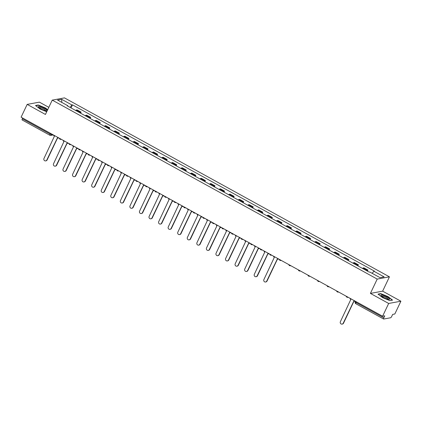 <?xml version="1.0" encoding="UTF-8"?>
<svg xmlns="http://www.w3.org/2000/svg" width="422" height="422" viewBox="0 0 422 422"><rect width="100%" height="100%" fill="white"/><g stroke="black" fill="none" stroke-linecap="round" stroke-linejoin="round"><path stroke-width="0.63" d="M48.815 107.336L39.399 102.15L27.172 104.392L21.1 117.174L382.601 316.247L388.673 303.46L400.9 301.218L382.633 291.164L389.437 276.837L64.466 97.883L52.238 100.125L377.21 279.079L370.405 293.406L388.673 303.46M400.9 301.218L394.828 314L392.666 314.401L391.721 316.389A1.456 0.396 118.8 0 1 390.619 317.766L383.698 319.032A1.456 0.396 118.8 0 1 383.609 319.021L355.846 303.734A1.456 0.396 -61.2 0 1 356.057 302.548L383.82 317.84A1.456 0.396 118.8 0 0 383.609 319.021M27.172 104.392L45.434 114.452L52.238 100.125M22.197 119.964A1.456 0.396 -61.2 0 1 22.108 119.953A1.456 0.396 -61.2 0 1 22.319 118.767L50.086 134.059A1.456 0.301 25.4 0 0 51.8 134.644L52.565 134.502M22.667 118.039L22.319 118.767M383.82 317.84L384.769 315.846L382.601 316.247M366.544 270.65A3.344 0.907 -61.2 0 1 367.219 270.222L367.968 270.085L363.922 267.859L363.173 267.996A3.344 0.907 118.8 0 0 362.498 268.424M367.457 271.156L367.968 270.085M356.98 265.385A3.344 0.907 -61.2 0 1 357.661 264.958L358.405 264.821L354.359 262.589L353.615 262.727A3.344 0.907 118.8 0 0 352.934 263.159M357.898 265.886L358.405 264.821M347.422 260.121A3.344 0.907 -61.2 0 1 348.097 259.694L348.841 259.556L344.8 257.325L344.051 257.462A3.344 0.907 118.8 0 0 343.376 257.889M348.335 260.622L348.841 259.556M337.858 254.856A3.344 0.907 -61.2 0 1 338.534 254.424L339.283 254.287L335.237 252.061L334.493 252.198A3.344 0.907 118.8 0 0 333.813 252.625M338.776 255.357L339.283 254.287M328.295 249.587A3.344 0.907 -61.2 0 1 328.975 249.159L329.719 249.022L325.673 246.796L324.929 246.933A3.344 0.907 118.8 0 0 324.254 247.361M329.213 250.093L329.719 249.022M318.737 244.322A3.344 0.907 -61.2 0 1 319.412 243.895L320.161 243.758L316.115 241.532L315.366 241.669A3.344 0.907 118.8 0 0 314.691 242.096M319.649 244.829L320.161 243.758M309.173 239.058A3.344 0.907 -61.2 0 1 309.853 238.63L310.597 238.493L306.551 236.267L305.808 236.404A3.344 0.907 118.8 0 0 305.127 236.832M310.091 239.564L310.597 238.493M299.615 233.793A3.344 0.907 -61.2 0 1 300.29 233.366L301.034 233.229L296.988 230.998L296.244 231.135A3.344 0.907 118.8 0 0 295.569 231.567M300.527 234.294L301.034 233.229M290.051 228.529A3.344 0.907 -61.2 0 1 290.726 228.102L291.475 227.964L287.429 225.733L286.68 225.87A3.344 0.907 118.8 0 0 286.005 226.297M290.964 229.03L291.475 227.964M280.488 223.259A3.344 0.907 -61.2 0 1 281.168 222.832L281.912 222.695L277.866 220.469L277.122 220.606A3.344 0.907 118.8 0 0 276.442 221.033M281.405 223.765L281.912 222.695M270.929 217.995A3.344 0.907 -61.2 0 1 271.604 217.567L272.348 217.43L268.308 215.204L267.559 215.341A3.344 0.907 118.8 0 0 266.883 215.769M271.842 218.501L272.348 217.43M261.366 212.73A3.344 0.907 -61.2 0 1 262.041 212.303L262.79 212.166L258.744 209.94L257.995 210.077A3.344 0.907 118.8 0 0 257.32 210.504M262.284 213.237L262.79 212.166M251.802 207.466A3.344 0.907 -61.2 0 1 252.483 207.038L253.226 206.901L249.18 204.675L248.437 204.812A3.344 0.907 118.8 0 0 247.761 205.24M252.72 207.967L253.226 206.901M242.244 202.201A3.344 0.907 -61.2 0 1 242.919 201.774L243.668 201.637L239.622 199.406L238.873 199.543A3.344 0.907 118.8 0 0 238.198 199.97M243.156 202.702L243.668 201.637M232.68 196.937A3.344 0.907 -61.2 0 1 233.355 196.504L234.105 196.372L230.059 194.141L229.315 194.278A3.344 0.907 118.8 0 0 228.634 194.706M233.598 197.438L234.105 196.372M223.122 191.667A3.344 0.907 -61.2 0 1 223.797 191.24L224.541 191.103L220.495 188.877L219.751 189.014A3.344 0.907 118.8 0 0 219.076 189.441M224.035 192.174L224.541 191.103M213.558 186.403A3.344 0.907 -61.2 0 1 214.234 185.975L214.983 185.838L210.937 183.612L210.188 183.749A3.344 0.907 118.8 0 0 209.512 184.177M214.471 186.909L214.983 185.838M203.995 181.138A3.344 0.907 -61.2 0 1 204.675 180.711L205.419 180.574L201.373 178.348L200.629 178.485A3.344 0.907 118.8 0 0 199.949 178.912M204.913 181.645L205.419 180.574M194.436 175.874A3.344 0.907 -61.2 0 1 195.112 175.447L195.855 175.309L191.815 173.083L191.066 173.215A3.344 0.907 118.8 0 0 190.391 173.648M195.349 176.375L195.855 175.309M184.873 170.609A3.344 0.907 -61.2 0 1 185.548 170.182L186.297 170.045L182.251 167.814L181.502 167.951A3.344 0.907 118.8 0 0 180.827 168.378M185.791 171.11L186.297 170.045M175.309 165.345A3.344 0.907 -61.2 0 1 175.99 164.912L176.734 164.78L172.688 162.549L171.944 162.686A3.344 0.907 118.8 0 0 171.269 163.114M176.227 165.846L176.734 164.78M165.751 160.075A3.344 0.907 -61.2 0 1 166.426 159.648L167.175 159.511L163.129 157.285L162.38 157.422A3.344 0.907 118.8 0 0 161.705 157.849M166.664 160.582L167.175 159.511M156.187 154.811A3.344 0.907 -61.2 0 1 156.863 154.383L157.612 154.246L153.566 152.02L152.822 152.157A3.344 0.907 118.8 0 0 152.142 152.585M157.105 155.317L157.612 154.246M146.629 149.546A3.344 0.907 -61.2 0 1 147.304 149.119L148.048 148.982L144.002 146.756L143.258 146.893A3.344 0.907 118.8 0 0 142.583 147.32M147.542 150.053L148.048 148.982M137.066 144.282A3.344 0.907 -61.2 0 1 137.741 143.855L138.49 143.717L134.444 141.491L133.695 141.623A3.344 0.907 118.8 0 0 133.02 142.056M137.978 144.783L138.49 143.717M127.502 139.017A3.344 0.907 -61.2 0 1 128.183 138.59L128.926 138.453L124.88 136.222L124.137 136.359A3.344 0.907 118.8 0 0 123.456 136.786M128.42 139.518L128.926 138.453M117.944 133.753A3.344 0.907 -61.2 0 1 118.619 133.32L119.363 133.183L115.317 130.957L114.573 131.094A3.344 0.907 118.8 0 0 113.898 131.522M118.856 134.254L119.363 133.183M108.38 128.483A3.344 0.907 -61.2 0 1 109.055 128.056L109.804 127.919L105.758 125.693L105.009 125.83A3.344 0.907 118.8 0 0 104.334 126.257M109.298 128.99L109.804 127.919M98.817 123.219A3.344 0.907 -61.2 0 1 99.497 122.791L100.241 122.654L96.195 120.428L95.451 120.565A3.344 0.907 118.8 0 0 94.776 120.993M99.734 123.725L100.241 122.654M89.258 117.954A3.344 0.907 -61.2 0 1 89.933 117.527L90.677 117.39L86.637 115.164L85.888 115.301A3.344 0.907 118.8 0 0 85.212 115.728M90.171 118.461L90.677 117.39M79.695 112.69A3.344 0.907 -61.2 0 1 80.37 112.263L81.119 112.125L77.073 109.894L76.329 110.031A3.344 0.907 118.8 0 0 75.649 110.464M80.613 113.191L81.119 112.125M372.178 273.329L373.855 271.235L384.152 276.906L380.043 277.66L369.746 271.99L369.171 272.095L67.246 105.832L67.821 105.727L57.524 100.056L61.628 99.302L71.93 104.972L70.02 107.362M373.855 271.235L374.43 271.13L72.5 104.867L71.93 104.972M389.437 276.837L377.21 279.079M382.633 291.164L370.405 293.406M378.007 294.102L382.559 297.61L389.838 300.617L392.56 300.116L388.013 296.608L380.734 293.601L378.007 294.102M47.697 109.688L45.507 108L38.233 104.994L35.506 105.495L40.058 109.003L46.715 111.751M71.049 107.926L72.5 104.867M67.778 106.128L67.821 105.727M61.823 102.425L61.628 99.302M380.602 293.881L380.734 293.601M38.101 105.273L38.233 104.994M350.065 298.328A1.456 1.366 -100.4 0 0 350.814 299.483L340.385 321.696A1.672 1.572 -100.4 0 0 342.094 324.117A1.672 1.572 -100.4 0 0 343.202 323.247L353.815 301.139A1.456 1.366 -100.4 0 0 355.129 301.118M355.224 301.166A1.456 1.366 79.6 0 1 355.007 301.229L354.691 301.287M353.958 301.208L343.519 323.189A1.672 1.572 79.6 0 1 342.411 324.059L342.094 324.117M389.469 298.992A4.726 0.986 25.4 0 0 384.611 295.891A4.726 0.986 25.4 0 0 380.982 295.484A4.726 0.986 25.4 0 0 381.103 295.68A4.726 0.986 25.4 0 0 384.801 298.127A4.726 0.986 25.4 0 0 389.037 299.451A4.726 0.986 25.4 0 0 389.469 298.992M388.182 299.351A3.576 0.744 25.4 0 0 388.161 299.151A3.576 0.744 25.4 0 0 384.885 296.977A3.576 0.744 25.4 0 0 381.715 296.286M378.27 294.308L380.813 293.839L387.865 296.756L392.275 300.153L389.807 300.606M46.969 110.385A4.726 0.986 25.4 0 0 42.105 107.283A4.726 0.986 25.4 0 0 38.476 106.877A4.726 0.986 25.4 0 0 38.597 107.072A4.726 0.986 25.4 0 0 42.3 109.52A4.726 0.986 25.4 0 0 46.536 110.844A4.726 0.986 25.4 0 0 46.969 110.385M45.681 110.743A3.576 0.744 25.4 0 0 45.66 110.543A3.576 0.744 25.4 0 0 42.385 108.37A3.576 0.744 25.4 0 0 39.214 107.679M35.77 105.7L38.312 105.231L45.365 108.148L47.607 109.873M273.567 256.201A1.456 1.366 -100.4 0 0 274.321 257.362L263.892 279.575A1.672 1.572 -100.4 0 0 265.602 281.996A1.672 1.572 -100.4 0 0 266.709 281.126L277.323 259.018A1.456 1.366 -100.4 0 0 278.636 258.992M278.731 259.045A1.456 1.366 79.6 0 1 278.515 259.103L278.198 259.161M277.465 259.082L267.026 281.068A1.672 1.572 79.6 0 1 265.918 281.938L265.602 281.996M264.008 250.937A1.456 1.366 -100.4 0 0 264.758 252.098L254.329 274.305A1.672 1.572 -100.4 0 0 256.038 276.726A1.672 1.572 -100.4 0 0 257.146 275.861L267.764 253.749A1.456 1.366 -100.4 0 0 269.072 253.727M269.167 253.78A1.456 1.366 79.6 0 1 268.951 253.838L268.635 253.896M267.907 253.817L257.467 275.803A1.672 1.572 79.6 0 1 256.36 276.668L256.038 276.726M254.445 245.673A1.456 1.366 -100.4 0 0 255.199 246.833L244.765 269.041A1.672 1.572 -100.4 0 0 246.48 271.462A1.672 1.572 -100.4 0 0 247.587 270.597L258.201 248.484A1.456 1.366 -100.4 0 0 259.514 248.463M259.604 248.516A1.456 1.366 79.6 0 1 259.393 248.574L259.071 248.632M258.343 248.553L247.904 270.539A1.672 1.572 79.6 0 1 246.796 271.404L246.48 271.462M244.887 240.408A1.456 1.366 -100.4 0 0 245.636 241.569L235.207 263.776A1.672 1.572 -100.4 0 0 236.916 266.198A1.672 1.572 -100.4 0 0 238.024 265.327L248.637 243.22A1.456 1.366 -100.4 0 0 249.951 243.199M250.046 243.246A1.456 1.366 79.6 0 1 249.829 243.309L249.513 243.367M248.78 243.288L238.34 265.269A1.672 1.572 79.6 0 1 237.233 266.14L236.916 266.198M235.323 235.144A1.456 1.366 -100.4 0 0 236.072 236.299L225.643 258.512A1.672 1.572 -100.4 0 0 227.352 260.933A1.672 1.572 -100.4 0 0 228.466 260.063L239.079 237.955A1.456 1.366 -100.4 0 0 240.392 237.934M240.482 237.982A1.456 1.366 79.6 0 1 240.266 238.04L239.949 238.098M239.221 238.024L228.782 260.005A1.672 1.572 79.6 0 1 227.674 260.875L227.352 260.933M225.759 229.874A1.456 1.366 -100.4 0 0 226.514 231.034L216.08 253.247A1.672 1.572 -100.4 0 0 217.794 255.669A1.672 1.572 -100.4 0 0 218.902 254.798L229.515 232.691A1.456 1.366 -100.4 0 0 230.829 232.664M230.924 232.717A1.456 1.366 79.6 0 1 230.707 232.775L230.386 232.833M229.658 232.759L219.218 254.74A1.672 1.572 79.6 0 1 218.111 255.611L217.794 255.669M216.201 224.609A1.456 1.366 -100.4 0 0 216.95 225.77L206.522 247.983A1.672 1.572 -100.4 0 0 208.231 250.404A1.672 1.572 -100.4 0 0 209.338 249.534L219.952 227.426A1.456 1.366 -100.4 0 0 221.265 227.4M221.36 227.453A1.456 1.366 79.6 0 1 221.144 227.511L220.827 227.569M220.094 227.49L209.66 249.476A1.672 1.572 79.6 0 1 208.552 250.341L208.231 250.404M206.638 219.345A1.456 1.366 -100.4 0 0 207.392 220.506L196.958 242.713A1.672 1.572 -100.4 0 0 198.672 245.135A1.672 1.572 -100.4 0 0 199.78 244.269L210.393 222.157A1.456 1.366 -100.4 0 0 211.707 222.136M211.797 222.188A1.456 1.366 79.6 0 1 211.586 222.246L211.264 222.304M210.536 222.225L200.097 244.211A1.672 1.572 79.6 0 1 198.989 245.077L198.672 245.135M197.074 214.081A1.456 1.366 -100.4 0 0 197.828 215.241L187.4 237.449A1.672 1.572 -100.4 0 0 189.109 239.87A1.672 1.572 -100.4 0 0 190.216 239.005L200.83 216.892A1.456 1.366 -100.4 0 0 202.143 216.871M202.238 216.924A1.456 1.366 79.6 0 1 202.022 216.982L201.705 217.04M200.972 216.961L190.533 238.947A1.672 1.572 79.6 0 1 189.425 239.812L189.109 239.87M187.516 208.816A1.456 1.366 -100.4 0 0 188.265 209.977L177.836 232.184A1.672 1.572 -100.4 0 0 179.545 234.606A1.672 1.572 -100.4 0 0 180.653 233.735L191.272 211.628A1.456 1.366 -100.4 0 0 192.58 211.607M192.675 211.654A1.456 1.366 79.6 0 1 192.458 211.717L192.142 211.775M191.414 211.696L180.975 233.677A1.672 1.572 79.6 0 1 179.867 234.548L179.545 234.606M177.952 203.552A1.456 1.366 -100.4 0 0 178.706 204.707L168.272 226.92A1.672 1.572 -100.4 0 0 169.987 229.341A1.672 1.572 -100.4 0 0 171.095 228.471L181.708 206.363A1.456 1.366 -100.4 0 0 183.021 206.342M183.111 206.39A1.456 1.366 79.6 0 1 182.9 206.448L182.578 206.506M181.85 206.432L171.411 228.413A1.672 1.572 79.6 0 1 170.303 229.283L169.987 229.341M168.394 198.282A1.456 1.366 -100.4 0 0 169.143 199.442L158.714 221.655A1.672 1.572 -100.4 0 0 160.423 224.077A1.672 1.572 -100.4 0 0 161.531 223.206L172.144 201.099A1.456 1.366 -100.4 0 0 173.458 201.072M173.553 201.125A1.456 1.366 79.6 0 1 173.337 201.183L173.02 201.241M172.287 201.167L161.848 223.148A1.672 1.572 79.6 0 1 160.74 224.019L160.423 224.077M158.83 193.018A1.456 1.366 -100.4 0 0 159.579 194.178L149.151 216.391A1.672 1.572 -100.4 0 0 150.86 218.812A1.672 1.572 -100.4 0 0 151.973 217.942L162.586 195.834A1.456 1.366 -100.4 0 0 163.9 195.808M163.989 195.861A1.456 1.366 79.6 0 1 163.773 195.919L163.456 195.977M162.728 195.898L152.289 217.884A1.672 1.572 79.6 0 1 151.181 218.749L150.86 218.812M149.267 187.753A1.456 1.366 -100.4 0 0 150.021 188.914L139.587 211.121A1.672 1.572 -100.4 0 0 141.301 213.543A1.672 1.572 -100.4 0 0 142.409 212.677L153.022 190.565A1.456 1.366 -100.4 0 0 154.336 190.544M154.431 190.596A1.456 1.366 79.6 0 1 154.215 190.654L153.893 190.712M153.165 190.633L142.726 212.619A1.672 1.572 79.6 0 1 141.618 213.485L141.301 213.543M139.708 182.489A1.456 1.366 -100.4 0 0 140.457 183.649L130.029 205.857A1.672 1.572 -100.4 0 0 131.738 208.278A1.672 1.572 -100.4 0 0 132.846 207.413L143.459 185.3A1.456 1.366 -100.4 0 0 144.772 185.279M144.867 185.332A1.456 1.366 79.6 0 1 144.651 185.39L144.335 185.448M143.601 185.369L133.167 207.35A1.672 1.572 79.6 0 1 132.054 208.22L131.738 208.278M130.145 177.224A1.456 1.366 -100.4 0 0 130.894 178.379L120.465 200.592A1.672 1.572 -100.4 0 0 122.18 203.014A1.672 1.572 -100.4 0 0 123.287 202.143L133.901 180.036A1.456 1.366 -100.4 0 0 135.214 180.015M135.304 180.062A1.456 1.366 79.6 0 1 135.087 180.125L134.771 180.183M134.043 180.104L123.604 202.085A1.672 1.572 79.6 0 1 122.496 202.956L122.18 203.014M120.581 171.96A1.456 1.366 -100.4 0 0 121.336 173.115L110.907 195.328A1.672 1.572 -100.4 0 0 112.616 197.749A1.672 1.572 -100.4 0 0 113.724 196.879L124.337 174.771A1.456 1.366 -100.4 0 0 125.65 174.745M125.745 174.798A1.456 1.366 79.6 0 1 125.529 174.856L125.213 174.914M124.479 174.84L114.04 196.821A1.672 1.572 79.6 0 1 112.932 197.691L112.616 197.749M111.023 166.69A1.456 1.366 -100.4 0 0 111.772 167.85L101.343 190.064A1.672 1.572 -100.4 0 0 103.052 192.485A1.672 1.572 -100.4 0 0 104.16 191.614L114.779 169.507A1.456 1.366 -100.4 0 0 116.087 169.48M116.182 169.533A1.456 1.366 79.6 0 1 115.966 169.591L115.649 169.649M114.921 169.575L104.482 191.556A1.672 1.572 79.6 0 1 103.374 192.427L103.052 192.485M101.459 161.426A1.456 1.366 -100.4 0 0 102.214 162.586L91.78 184.799A1.672 1.572 -100.4 0 0 93.494 187.215A1.672 1.572 -100.4 0 0 94.602 186.35L105.215 164.237A1.456 1.366 -100.4 0 0 106.529 164.216M106.618 164.269A1.456 1.366 79.6 0 1 106.407 164.327L106.086 164.385M105.358 164.306L94.918 186.292A1.672 1.572 79.6 0 1 93.811 187.157L93.494 187.215M91.901 156.161A1.456 1.366 -100.4 0 0 92.65 157.322L82.221 179.529A1.672 1.572 -100.4 0 0 83.931 181.951A1.672 1.572 -100.4 0 0 85.038 181.085L95.652 158.973A1.456 1.366 -100.4 0 0 96.965 158.952M97.06 159.004A1.456 1.366 79.6 0 1 96.844 159.062L96.527 159.12M95.794 159.041L85.355 181.027A1.672 1.572 79.6 0 1 84.247 181.893L83.931 181.951M82.337 150.897A1.456 1.366 -100.4 0 0 83.087 152.057L72.658 174.265A1.672 1.572 -100.4 0 0 74.367 176.686A1.672 1.572 -100.4 0 0 75.48 175.821L86.093 153.708A1.456 1.366 -100.4 0 0 87.407 153.687M87.496 153.735A1.456 1.366 79.6 0 1 87.28 153.798L86.964 153.856M86.236 153.777L75.796 175.758A1.672 1.572 79.6 0 1 74.689 176.628L74.367 176.686M72.774 145.632A1.456 1.366 -100.4 0 0 73.528 146.787L63.094 169A1.672 1.572 -100.4 0 0 64.809 171.422A1.672 1.572 -100.4 0 0 65.916 170.551L76.53 148.444A1.456 1.366 -100.4 0 0 77.843 148.423M77.933 148.47A1.456 1.366 79.6 0 1 77.722 148.533L77.4 148.591M76.672 148.512L66.233 170.493A1.672 1.572 79.6 0 1 65.125 171.364L64.809 171.422M63.216 140.362A1.456 1.366 -100.4 0 0 63.965 141.523L53.536 163.736A1.672 1.572 -100.4 0 0 55.245 166.157A1.672 1.572 -100.4 0 0 56.353 165.287L66.966 143.179A1.456 1.366 -100.4 0 0 68.28 143.153M68.375 143.206A1.456 1.366 79.6 0 1 68.158 143.264L67.842 143.322M67.109 143.248L56.675 165.229A1.672 1.572 79.6 0 1 55.562 166.099L55.245 166.157M53.652 135.098A1.456 1.366 -100.4 0 0 54.401 136.259L43.972 158.472A1.672 1.572 -100.4 0 0 45.687 160.893A1.672 1.572 -100.4 0 0 46.795 160.022L57.408 137.915A1.456 1.366 -100.4 0 0 58.721 137.888M58.811 137.941A1.456 1.366 79.6 0 1 58.595 137.999L58.278 138.057M57.55 137.983L47.111 159.964A1.672 1.572 79.6 0 1 46.003 160.835L45.687 160.893M52.011 134.196L51.8 134.644A1.456 1.366 -100.4 0 1 49.965 135.251A1.456 0.396 -61.2 0 1 49.87 135.24A1.456 0.396 -61.2 0 1 50.086 134.059L50.434 133.326M85.888 115.301L89.933 117.527M95.451 120.565L99.497 122.791M105.009 125.83L109.055 128.056M114.573 131.094L118.619 133.32M124.137 136.359L128.183 138.59M133.695 141.623L137.741 143.855M143.258 146.893L147.304 149.119M152.822 152.157L156.863 154.383M162.38 157.422L166.426 159.648M171.944 162.686L175.99 164.912M181.502 167.951L185.548 170.182M191.066 173.215L195.112 175.447M200.629 178.485L204.675 180.711M210.188 183.749L214.234 185.975M219.751 189.014L223.797 191.24M229.315 194.278L233.355 196.504M238.873 199.543L242.919 201.774M248.437 204.812L252.483 207.038M257.995 210.077L262.041 212.303M267.559 215.341L271.604 217.567M277.122 220.606L281.168 222.832M286.68 225.87L290.726 228.102M296.244 231.135L300.29 233.366M305.808 236.404L309.853 238.63M315.366 241.669L319.412 243.895M324.929 246.933L328.975 249.159M334.493 252.198L338.534 254.424M344.051 257.462L348.097 259.694M353.615 262.727L357.661 264.958M363.173 267.996L367.219 270.222M76.329 110.031L80.37 112.263M348.124 297.257A1.456 1.366 79.6 0 1 346.984 297.193M338.565 291.992A1.456 1.366 79.6 0 1 337.421 291.929M329.002 286.728A1.456 1.366 79.6 0 1 327.862 286.665M319.438 281.463A1.456 1.366 79.6 0 1 318.299 281.4M309.88 276.199A1.456 1.366 79.6 0 1 308.735 276.13M300.316 270.935A1.456 1.366 79.6 0 1 299.177 270.866M290.758 265.665A1.456 1.366 79.6 0 1 289.613 265.602M281.194 260.4A1.456 1.366 79.6 0 1 280.05 260.337M271.631 255.136A1.456 1.366 79.6 0 1 270.491 255.073M262.073 249.871A1.456 1.366 79.6 0 1 260.928 249.808M252.509 244.607A1.456 1.366 79.6 0 1 251.37 244.538M242.945 239.343A1.456 1.366 79.6 0 1 241.806 239.274M233.387 234.073A1.456 1.366 79.6 0 1 232.242 234.01M223.824 228.808A1.456 1.366 79.6 0 1 222.684 228.745M214.26 223.544A1.456 1.366 79.6 0 1 213.121 223.481M204.702 218.279A1.456 1.366 79.6 0 1 203.557 218.216M195.138 213.015A1.456 1.366 79.6 0 1 193.999 212.946M185.58 207.745A1.456 1.366 79.6 0 1 184.435 207.682M176.016 202.481A1.456 1.366 79.6 0 1 174.877 202.418M166.453 197.216A1.456 1.366 79.6 0 1 165.313 197.153M156.894 191.952A1.456 1.366 79.6 0 1 155.75 191.889M147.331 186.688A1.456 1.366 79.6 0 1 146.191 186.624M137.767 181.423A1.456 1.366 79.6 0 1 136.628 181.355M128.209 176.153A1.456 1.366 79.6 0 1 127.064 176.09M118.645 170.889A1.456 1.366 79.6 0 1 117.506 170.826M109.087 165.624A1.456 1.366 79.6 0 1 107.942 165.561M99.523 160.36A1.456 1.366 79.6 0 1 98.384 160.297M89.96 155.096A1.456 1.366 79.6 0 1 88.82 155.027M80.402 149.831A1.456 1.366 79.6 0 1 79.257 149.763M70.838 144.561A1.456 1.366 79.6 0 1 69.699 144.498M61.274 139.297A1.456 1.366 79.6 0 1 60.135 139.234M355.319 301.783A1.456 0.301 25.4 0 0 355.229 301.836A1.456 0.301 25.4 0 0 356.057 302.548L356.405 301.82M355.936 303.745A1.456 0.396 -61.2 0 1 355.846 303.734A1.456 1.456 0 0 1 355.229 301.836L355.482 301.308M343.202 323.247L343.519 323.189M266.709 281.126L267.026 281.068M257.146 275.861L257.467 275.803M247.587 270.597L247.904 270.539M238.024 265.327L238.34 265.269M228.466 260.063L228.782 260.005M218.902 254.798L219.218 254.74M209.338 249.534L209.66 249.476M199.78 244.269L200.097 244.211M190.216 239.005L190.533 238.947M180.653 233.735L180.975 233.677M171.095 228.471L171.411 228.413M161.531 223.206L161.848 223.148M151.973 217.942L152.289 217.884M142.409 212.677L142.726 212.619M132.846 207.413L133.167 207.35M123.287 202.143L123.604 202.085M113.724 196.879L114.04 196.821M104.16 191.614L104.482 191.556M94.602 186.35L94.918 186.292M85.038 181.085L85.355 181.027M75.48 175.821L75.796 175.758M65.916 170.551L66.233 170.493M56.353 165.287L56.675 165.229M46.795 160.022L47.111 159.964M346.167 296.181A1.456 1.456 0 0 0 347.855 297.341L348.166 297.283M336.603 290.916A1.456 1.456 0 0 0 338.296 292.077L338.608 292.019M327.039 285.647A1.456 1.456 0 0 0 328.733 286.807L329.044 286.754M317.481 280.382A1.456 1.456 0 0 0 319.169 281.543L319.48 281.485M307.918 275.118A1.456 1.456 0 0 0 309.611 276.278L309.922 276.22M298.354 269.853A1.456 1.456 0 0 0 300.047 271.014L300.358 270.956M288.796 264.589A1.456 1.456 0 0 0 290.484 265.749L290.8 265.691M279.232 259.324A1.456 1.456 0 0 0 280.925 260.485L281.237 260.427M269.674 254.055A1.456 1.456 0 0 0 271.362 255.215L271.673 255.157M260.11 248.79A1.456 1.456 0 0 0 261.804 249.951L262.115 249.893M250.547 243.526A1.456 1.456 0 0 0 252.24 244.686L252.551 244.628M240.988 238.261A1.456 1.456 0 0 0 242.676 239.422L242.988 239.364M231.425 232.997A1.456 1.456 0 0 0 233.118 234.157L233.429 234.099M221.861 227.732A1.456 1.456 0 0 0 223.554 228.888L223.866 228.835M212.303 222.463A1.456 1.456 0 0 0 213.991 223.623L214.307 223.565M202.739 217.198A1.456 1.456 0 0 0 204.433 218.359L204.744 218.301M193.181 211.934A1.456 1.456 0 0 0 194.869 213.094L195.18 213.036M183.617 206.669A1.456 1.456 0 0 0 185.311 207.83L185.622 207.772M174.054 201.405A1.456 1.456 0 0 0 175.747 202.565L176.058 202.507M164.496 196.135A1.456 1.456 0 0 0 166.184 197.296L166.495 197.243M154.932 190.871A1.456 1.456 0 0 0 156.625 192.031L156.937 191.973M145.368 185.606A1.456 1.456 0 0 0 147.062 186.767L147.373 186.709M135.81 180.342A1.456 1.456 0 0 0 137.498 181.502L137.815 181.444M126.247 175.077A1.456 1.456 0 0 0 127.94 176.238L128.251 176.18M116.688 169.813A1.456 1.456 0 0 0 118.376 170.973L118.688 170.915M107.125 164.543A1.456 1.456 0 0 0 108.818 165.704L109.129 165.651M97.561 159.279A1.456 1.456 0 0 0 99.254 160.439L99.566 160.381M88.003 154.014A1.456 1.456 0 0 0 89.691 155.175L90.002 155.117M78.439 148.75A1.456 1.456 0 0 0 80.133 149.91L80.444 149.852M68.876 143.485A1.456 1.456 0 0 0 70.569 144.646L70.88 144.588M59.317 138.221A1.456 1.456 0 0 0 61.005 139.381L61.322 139.323M53.357 134.934L50.835 135.399A1.456 1.456 0 0 1 49.87 135.24L22.108 119.953"/></g></svg>
